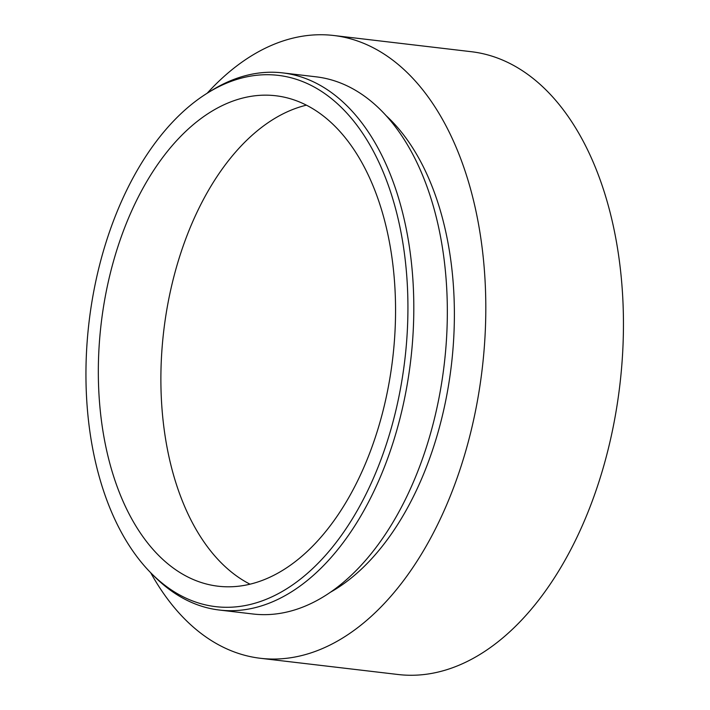 <?xml version="1.0" encoding="UTF-8"?>
<svg xmlns="http://www.w3.org/2000/svg" width="710" height="710" viewBox="0 0 710 710"><rect width="100%" height="100%" fill="white"/><g stroke="black" fill="none" stroke-linecap="round" stroke-linejoin="round"><path stroke-width="1.06" d="M207.16 93.25A313.545 186.428 96.7 0 1 333.762 35.5L471.404 51.715A313.545 186.428 96.7 0 1 619.865 384.918A313.545 186.428 96.7 0 1 398.035 674.5L260.392 658.285A313.545 186.428 96.7 0 1 150.671 572.695M333.762 35.5A313.545 186.428 96.7 0 1 482.223 368.703A313.545 186.428 96.7 0 1 260.392 658.285M386.267 115.774A261.333 155.383 96.7 0 1 451.391 365.073A261.333 155.383 96.7 0 1 330.114 592.415M207.808 92.841L211.482 90.569A270.43 160.788 96.7 0 1 282.686 72.89L316.198 76.84A270.43 160.788 96.7 0 1 444.247 364.23A270.43 160.788 96.7 0 1 252.92 613.99L219.399 610.041A270.43 160.788 96.7 0 1 154.256 576.307L151.212 573.245A267.466 159.022 -83.3 0 0 392.319 424.358A267.466 159.022 -83.3 0 0 371.516 147.804A267.466 159.022 -83.3 0 0 207.808 92.841A267.466 159.022 -83.3 0 0 89.007 322.375A267.466 159.022 -83.3 0 0 151.212 573.245M282.686 72.89A270.43 160.788 96.7 0 1 398.044 425.769A270.43 160.788 96.7 0 1 219.399 610.041M112.721 264.014A246.92 146.81 96.7 0 1 275.826 95.761A246.92 146.81 96.7 0 1 392.736 358.159A246.92 146.81 96.7 0 1 218.05 586.203A246.92 146.81 96.7 0 1 112.721 264.014M250 584.179A246.92 146.81 96.7 0 1 175.281 271.389A246.92 146.81 96.7 0 1 306.436 105.16"/></g></svg>

